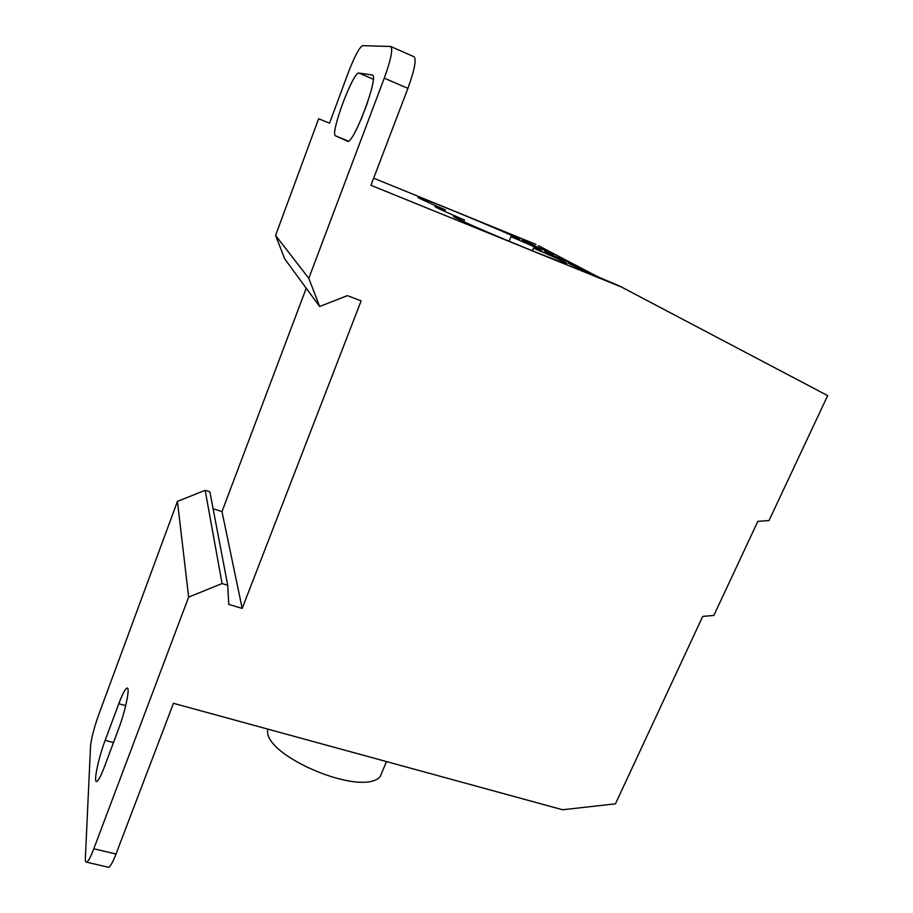 <?xml version="1.0" encoding="UTF-8"?>
<svg xmlns="http://www.w3.org/2000/svg" width="913" height="913" viewBox="0 0 913 913"><rect width="100%" height="100%" fill="white"/><g stroke="black" fill="none" stroke-linecap="round" stroke-linejoin="round"><path stroke-width="1.37" d="M372.116 74.98L372.139 74.992C379.774 74.501 353.753 144.322 347.533 141.275L335.607 135.866C329.502 134.736 353.16 71.043 359.014 73.074L372.139 74.992M367.734 102.085L360.875 120.002M319.63 306.494L284.696 258.847L275.589 235.428L318.66 118.724L329.525 123.187L348.252 72.698C354.575 56.309 359.38 47.293 362.655 45.65L390.707 46.483C393.126 48.88 390.981 59.436 384.27 78.153L308.811 278.328L319.63 306.494L347.385 295.641L361.137 300.856L242.185 608.412L228.752 604.395L227.725 585.267L222.076 583.544L188.649 597.113L177.442 501.385L205.163 490.304L209.864 491.822L227.725 585.267M107.882 867.145L108.601 867.316C110.382 866.597 112.847 862.169 116.008 854.032L173.47 703.307L562.591 809.763L615.442 803.828L702.713 616.412L713.84 615.453L757.836 521.346L769.02 520.536L827.657 395.614L621.673 287.139L370.952 185.305L407.906 88.367C414.616 69.776 416.636 59.219 413.954 56.72L391.026 46.62M275.589 235.428L308.811 278.328M213.106 508.781L221.985 511.622L242.185 608.412M205.163 490.304L222.076 583.544M221.985 511.622L306.232 288.223M621.673 287.139L618.181 285.404C586.625 272.2 562.933 261.38 569.598 263.321L577.975 266.254C552.799 255.457 541.706 250.333 544.719 250.87L553.255 253.882C530.111 243.976 519.839 239.252 522.453 239.708L535.965 244.41L373.668 178.183M177.442 501.385L98.661 714.833C94.016 727.969 91.311 738.469 90.535 746.309L85.377 857.98C85.24 861.016 85.651 862.42 86.598 862.169L108.601 867.316M553.255 253.882L552.707 255.206M538.385 245.62L576.194 265.489M577.918 266.391L598.083 276.867M577.975 266.254L577.37 267.692M464.409 220.033C441.812 210.298 432.191 205.779 435.558 206.475L445.384 209.922C424.602 200.986 415.666 196.809 418.576 197.402C428.037 199.627 531.777 243.052 518.835 239.4L510.972 236.65C534.185 246.613 544.262 251.326 541.204 250.813L533.5 248.153C558.904 259.075 569.838 264.234 566.277 263.617C560.753 262.191 529.278 249.774 498.932 236.992C468.517 224.187 448.511 214.954 454.606 216.632L464.409 220.033L463.747 221.711M445.384 209.922L444.791 211.439M533.5 248.153L532.416 250.79M510.972 236.65L509.1 241.237M267.851 729.133C261.209 754.983 362.005 797.722 380.128 776.678L383.608 768.438M104.481 766.715C101.012 775.81 98.421 780.741 96.71 781.505C93.206 783.057 98.41 758.132 105.155 740.363L118.781 703.729C122.41 694.12 125.161 688.916 127.01 688.094C130.433 686.496 125.538 710.645 118.61 728.859L104.481 766.715M188.649 597.113L93.799 848.759C90.661 856.953 88.264 861.416 86.598 862.169M348.298 141.116L335.607 135.866M373.257 79.214L359.014 73.074M384.27 78.153L407.906 88.367M105.155 740.363L113.497 742.543M118.781 703.729L125.72 705.601M116.008 854.032L93.799 848.759M386.496 761.59L380.128 776.678"/></g></svg>
